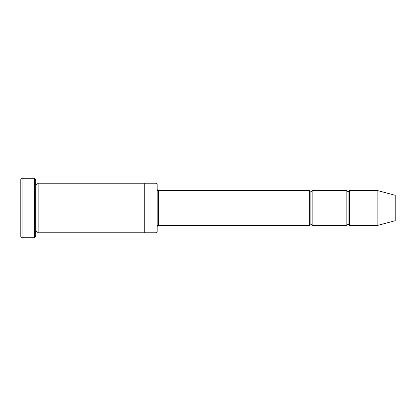 <?xml version="1.0" encoding="UTF-8"?>
<svg xmlns="http://www.w3.org/2000/svg" width="416" height="416" viewBox="0 0 416 416"><rect width="100%" height="100%" fill="white"/><g stroke="black" fill="none" stroke-linecap="round" stroke-linejoin="round"><path stroke-width="0.31" stroke-dasharray="2.08 1.56" d="M158.413 208L158.413 225.358L158.413 190.642L158.413 208L309.66 208L309.66 190.642L309.66 208L310.898 208L310.898 191.885L310.898 208L309.66 208L309.66 225.358L309.66 190.642L309.66 208L158.413 208L158.413 225.358L158.413 190.642L158.413 208L157.17 208L157.17 226.595L157.17 208L157.17 226.595L157.17 208L158.413 208M20.8 208L20.8 179.488L20.8 236.512L20.8 208L22.038 208L22.038 178.246L22.038 208L20.8 208M35.677 208L35.677 236.512L35.677 179.488L35.677 208L34.44 208L34.44 178.246L34.44 208L34.44 178.246L34.44 208L22.038 208L22.038 178.246L22.038 208L34.44 208L34.44 237.754L34.44 208L35.677 208L35.677 183.206L35.677 208L35.677 183.206L35.677 208L36.915 208L36.915 184.444L36.915 208L35.677 208L35.677 236.512L35.677 183.206M157.17 208L157.17 231.556L157.17 184.444L157.17 208L155.932 208L155.932 183.206L155.932 208L155.932 183.206L155.932 208L144.773 208L144.773 183.206L144.773 208L144.773 183.206L144.773 208L38.158 208L38.158 232.794L38.158 183.206L38.158 208L144.773 208L144.773 232.794L144.773 183.206L144.773 232.794L144.773 208L155.932 208L155.932 232.794L155.932 208L157.17 208L157.17 231.556L157.17 189.405M377.842 208L377.842 190.642L377.842 208L349.331 208L349.331 190.642L349.331 225.358L349.331 190.642L349.331 208L348.088 208L348.088 191.885L348.088 208L346.85 208L346.85 190.642L346.85 208L348.088 208L348.088 224.115L348.088 208L348.088 224.115L348.088 208L377.842 208L377.842 190.642L377.842 208L395.2 208L395.2 195.296L395.2 208L377.842 208L377.842 225.358L377.842 208M346.85 208L346.85 225.358L346.85 190.642L346.85 208L312.135 208L312.135 225.358L312.135 190.642L312.135 208L346.85 208L346.85 225.358L346.85 208M310.898 208L310.898 224.115L310.898 208L310.898 224.115L310.898 208L312.135 208L312.135 225.358L312.135 190.642L312.135 208L310.898 208L310.898 191.885L310.898 208M36.915 208L36.915 231.556L36.915 208L36.915 231.556L36.915 208L38.158 208L38.158 232.794L38.158 183.206L38.158 208L36.915 208L36.915 184.444L36.915 208M309.66 208L309.66 225.358L309.66 208M144.773 208L144.773 232.794L144.773 208M22.038 208L22.038 237.754L22.038 208M348.088 208L348.088 191.885L348.088 208M395.2 208L395.2 220.704L395.2 208M349.331 208L349.331 225.358L349.331 208M155.932 208L155.932 232.794L155.932 208M34.44 208L34.44 237.754L34.44 208"/><path stroke-width="0.62" d="M158.413 208L158.413 225.358L158.413 208L157.17 208L157.17 184.444L157.17 231.556L157.17 208L155.932 208L155.932 183.206L155.932 208L158.413 208L158.413 190.642L158.413 208L310.898 208L310.898 191.885L310.898 224.115L310.898 208L309.66 208L309.66 190.642L309.66 225.358L309.66 190.642L309.66 225.358L309.66 208L158.413 208L158.413 225.358L158.413 208M20.8 208L20.8 179.488L20.8 208L22.038 208L22.038 178.246L22.038 208L22.038 178.246L22.038 208L34.44 208L34.44 178.246L34.44 208L35.677 208L35.677 179.488L35.677 208L36.915 208L36.915 184.444L36.915 231.556L36.915 208L35.677 208L35.677 179.488L35.677 236.512L35.677 208L34.44 208L34.44 178.246L34.44 237.754L34.44 208L22.038 208L22.038 237.754L22.038 208L20.8 208L20.8 236.512L20.8 208M377.842 208L377.842 190.642L377.842 208L377.842 190.642L377.842 208L395.2 208L395.2 195.296L395.2 220.704L395.2 208L377.842 208L377.842 225.358L377.842 208L377.842 225.358L377.842 208L349.331 208L349.331 190.642L349.331 208L377.842 208M346.85 208L348.088 208L348.088 191.885L348.088 224.115L348.088 208L346.85 208L346.85 190.642L346.85 225.358L346.85 190.642L346.85 225.358L346.85 208L312.135 208L312.135 225.358L312.135 208L310.898 208L310.898 224.115L310.898 191.885L310.898 208L312.135 208L312.135 190.642L312.135 208L346.85 208M348.088 208L348.088 224.115L348.088 191.885L348.088 208L349.331 208L349.331 225.358L349.331 208L348.088 208M36.915 208L36.915 231.556L36.915 184.444L36.915 208L38.158 208L38.158 232.794L38.158 208L36.915 208M155.932 208L155.932 183.206L155.932 232.794L155.932 208L144.773 208L144.773 183.206L144.773 208L155.932 208L155.932 232.794L155.932 208M144.773 208L144.773 183.206L144.773 232.794L144.773 208L38.158 208L38.158 183.206L38.158 208L144.773 208L144.773 183.206L144.773 208M312.135 208L312.135 225.358L312.135 208M38.158 208L38.158 232.794L38.158 208M349.331 208L349.331 190.642L349.331 208M34.44 208L34.44 237.754L34.44 208M22.038 208L22.038 237.754L22.038 208M395.2 220.704L377.842 225.358L349.331 225.358L348.088 224.115C347.604 223.943 347.188 224.354 346.85 225.358L312.135 225.358L310.898 224.115C310.409 223.943 309.998 224.354 309.66 225.358L158.413 225.358C157.924 225.181 157.508 225.597 157.17 226.595M20.8 179.488L22.038 178.246L34.44 178.246L35.677 179.488M157.17 184.444L155.932 183.206L38.158 183.206L36.915 184.444C36.431 184.621 36.015 184.205 35.677 183.206M395.2 195.296L377.842 190.642L349.331 190.642L348.088 191.885C347.604 192.057 347.188 191.646 346.85 190.642L312.135 190.642L310.898 191.885C310.409 192.057 309.998 191.646 309.66 190.642L158.413 190.642C157.924 190.819 157.508 190.403 157.17 189.405M157.17 231.556L155.932 232.794L38.158 232.794L36.915 231.556C36.431 231.379 36.015 231.795 35.677 232.794M35.677 236.512L34.44 237.754L22.038 237.754L20.8 236.512"/></g></svg>
